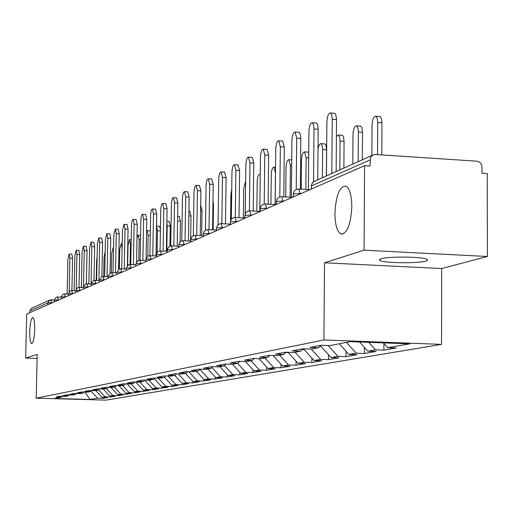 <?xml version="1.0" encoding="UTF-8"?>
<svg xmlns="http://www.w3.org/2000/svg" width="513" height="513" viewBox="0 0 513 513"><rect width="100%" height="100%" fill="white"/><g stroke="black" fill="none" stroke-linecap="round" stroke-linejoin="round"><path stroke-width="0.77" d="M34.704 329.622C34.762 322.286 34.114 318.24 32.761 317.476C31.126 318.31 30.113 322.998 29.728 331.552C29.664 338.901 30.318 342.953 31.684 343.716C33.307 342.876 34.313 338.176 34.704 329.622M351.815 206.713C351.629 195.209 349.622 188.329 345.794 186.072C339.561 186.341 335.932 195.408 334.912 213.261C335.085 225.027 337.169 231.959 341.171 234.05C347.256 233.498 350.802 224.386 351.815 206.713M425.796 261.066C417.992 263.541 384.493 263.175 380.05 260.566L379.383 259.687L381.018 258.821C388.104 256.327 422.103 256.603 426.854 259.2L427.65 260.149L425.796 261.066M487.35 256.494L364.076 250.171L324.524 262.784L441.667 268.536L487.35 256.494L487.273 173.548L482.002 173.214L481.996 167.18C481.675 163.73 479.918 161.73 476.718 161.178L375.548 154.503L373.252 154.888L371.483 156.151L370.36 158.081L370.033 166.032L364.57 165.68L26.727 314.001L25.65 358.074L37.135 358.459M441.667 268.536L441.546 344.377L106.05 400.121L36.186 398.197L323.902 339.972L441.546 344.377M383.403 342.883L387.732 347.692L409.733 343.87L350.283 341.645L329.859 345.57L321.125 345.249L309.871 347.448L318.47 347.763L320.914 345.294M387.732 347.692L396.293 348.006L383.897 350.129L383.929 343.466M368.706 342.338L375.465 349.828L383.897 350.129M375.465 349.828L367.802 351.161L376.157 351.456L364.422 353.47L364.461 347.455M346.435 342.389L356.195 353.175L364.422 353.47M356.195 353.175L348.943 354.438L357.093 354.727L345.974 356.631L346.012 351.2M328.115 345.505L337.939 356.349L345.974 356.631M337.939 356.349L331.058 357.548L339.022 357.824L328.467 359.632L328.506 354.733M311.327 349.122L320.619 359.363L328.467 359.632M320.619 359.363L314.084 360.498L321.863 360.767L311.84 362.486L311.878 358.068M295.097 352.251L304.164 362.223L311.84 362.486M304.164 362.223L297.957 363.307L305.562 363.563L296.02 365.198L296.059 361.223M279.656 355.22L288.518 364.948L296.02 365.198M288.518 364.948L282.605 365.974L290.044 366.224L280.951 367.783L280.989 364.204M264.952 358.048L273.615 367.539L280.951 367.783M273.615 367.539L267.972 368.52L275.257 368.757L266.587 370.245L266.619 367.039M250.934 360.742L259.398 370.008L266.587 370.245M259.398 370.008L254.025 370.944L261.149 371.175L252.871 372.598L252.909 369.726M237.551 363.313L245.836 372.367L252.871 372.598M245.836 372.367L240.7 373.265L247.676 373.483L239.77 374.843L239.802 372.284M224.495 365.48L232.876 374.625L239.77 374.843M232.876 374.625L227.964 375.478L234.8 375.696L227.233 376.991L227.265 374.714M211.907 367.443L220.475 376.779L227.233 376.991M220.475 376.779L215.774 377.6L222.475 377.805L215.229 379.049L215.261 377.036M199.878 369.341L208.605 378.844L215.229 379.049M208.605 378.844L204.103 379.626L210.676 379.832L203.732 381.024L203.757 379.248M188.752 371.598L197.229 380.819L203.732 381.024M197.229 380.819L192.914 381.576L199.358 381.768L192.696 382.91L192.721 381.364M178.203 373.906L186.322 382.717L192.696 382.91M186.322 382.717L182.173 383.442L188.502 383.634L182.102 384.731L182.128 383.384M168.072 376.106L175.85 384.538L182.102 384.731M175.85 384.538L171.868 385.231L178.075 385.417L171.926 386.475L171.945 385.237M158.331 378.209L165.782 386.289L171.926 386.475M165.782 386.289L161.954 386.956L168.059 387.135L162.14 388.149L162.159 386.962M148.956 380.229L156.106 387.975L162.14 388.149M156.106 387.975L152.425 388.617L158.414 388.79L152.727 389.765L152.746 388.623M139.857 382.082L146.795 389.591L152.727 389.765M146.795 389.591L143.249 390.207L149.142 390.38L143.659 391.323L143.678 390.22M131.014 383.782L137.83 391.15L143.659 391.323M137.83 391.15L134.419 391.746L140.203 391.913L134.919 392.817L134.938 391.759M122.492 385.423L129.193 392.657L134.919 392.817M129.193 392.657L125.897 393.227L131.591 393.388L126.493 394.266L126.512 393.247M114.277 387.001L120.863 394.106L126.493 394.266M120.863 394.106L117.682 394.657L123.28 394.811L118.362 395.658L118.381 394.677M106.351 388.527L112.822 395.504L118.362 395.658M112.822 395.504L109.756 396.036L115.258 396.19L110.513 397.004L110.532 396.055M98.65 389.951L105.062 396.85L110.513 397.004M105.062 396.85L102.1 397.363L107.518 397.517L102.927 398.306L102.946 397.389M91.038 391.137L97.566 398.152L102.927 398.306M97.566 398.152L90.019 399.467L54.493 398.492L61.451 397.152L62.368 396.26M318.47 347.763L311.365 349.129L302.843 348.821L292.205 350.898L300.592 351.193L293.866 352.489L285.555 352.194L275.475 354.162L283.663 354.451L277.283 355.676L269.178 355.394L259.616 357.26L267.606 357.535L261.553 358.696L253.634 358.427L244.554 360.197L252.364 360.466L246.612 361.569L238.872 361.306L230.234 362.992L237.872 363.249L232.395 364.301L224.822 364.05L216.601 365.654L224.072 365.904L218.852 366.904L211.452 366.66L203.61 368.193L210.914 368.43L205.937 369.386L198.698 369.148L191.214 370.61L198.364 370.841L193.613 371.752L186.52 371.527L179.377 372.925L186.379 373.143L181.833 374.015L174.888 373.797L168.052 375.131L174.914 375.349L170.566 376.183L163.762 375.971L157.215 377.247L163.942 377.459L159.78 378.254L153.105 378.049L146.833 379.274L153.432 379.479L149.437 380.242L142.896 380.043L136.881 381.217L143.351 381.415L139.523 382.153L133.098 381.954L127.327 383.083L133.675 383.275L130.001 383.98L123.697 383.788L118.157 384.872L124.383 385.058L120.85 385.738L114.662 385.552L109.333 386.597L115.451 386.776L112.052 387.43L105.979 387.251L100.849 388.251L106.858 388.424L103.588 389.053L97.617 388.88L92.68 389.848L98.586 390.015L95.431 390.624L89.57 390.451L84.812 391.381L90.615 391.547L87.576 392.131L81.811 391.97L77.226 392.862L82.933 393.022L80.002 393.586L74.334 393.426L69.909 394.292L75.52 394.452L72.686 394.991L67.113 394.837L62.843 395.67L68.364 395.824L65.632 396.35L60.149 396.196L56.02 397.004L61.451 397.152M359.53 341.991L367.802 351.161M339.279 343.761L348.943 354.438M300.592 351.193L302.946 348.821M320.407 345.8L331.058 357.548M283.663 354.451L285.895 352.207M303.497 348.846L314.084 360.498M267.606 357.535L269.723 355.413M287.921 352.277L297.957 363.307M252.364 360.466L254.377 358.452M273.083 355.528L282.605 365.974M237.872 363.249L239.783 361.338M258.93 358.606L267.972 368.52M224.072 365.904L225.893 364.089M245.413 361.53L254.025 370.944M210.914 368.43L212.658 366.699M232.479 364.288L240.7 373.265M198.364 370.841L200.025 369.193M219.917 366.699L227.964 375.478M186.379 373.143L187.963 371.572M207.893 369.007L215.774 377.6M174.914 375.349L176.434 373.849M196.376 371.226L204.103 379.626M163.942 377.459L165.398 376.023M185.34 373.342L192.914 381.576M153.432 379.479L154.823 378.107M174.747 375.381L182.173 383.442M143.351 381.415L144.685 380.101M164.333 377.068L171.868 385.231M133.675 383.275L134.964 382.012M154.278 378.639L161.954 386.956M124.383 385.058L125.621 383.846M144.621 380.165L152.425 388.617M115.451 386.776L116.637 385.616M135.689 382.031L143.249 390.207M106.858 388.424L107.999 387.309M127.147 383.897L134.419 391.746M98.586 390.015L99.689 388.944M118.907 385.68L125.897 393.227M90.615 391.547L91.673 390.515M110.949 387.398L117.682 394.657M82.933 393.022L83.952 392.028M103.267 389.046L109.756 396.036M75.52 394.452L76.508 393.49M95.771 390.56L102.1 397.363M68.364 395.824L69.313 394.901M47.786 304.754L47.831 302.901L29.786 310.91L29.741 312.673M29.786 310.91L31.575 308.249L49.703 300.111L51.088 299.861L51.569 303.093M84.895 392.054L90.019 399.467M364.076 250.171L364.57 165.68M324.524 262.784L323.902 339.972M36.186 398.197L37.231 354.38L25.65 358.074M71.801 254.108L72.602 258.347L69.896 258.219L69.146 253.98L67.902 259.27L67.132 293.872M72.602 258.347L71.897 290.563L72.404 293.949M69.896 258.219L69.152 291.743M97.111 256.667L96.611 260.642L96.207 280.258M78.867 250.312L79.701 254.615L76.95 254.48L76.18 250.184L74.892 255.57L74.122 290.659M79.701 254.615L78.996 287.229M76.95 254.48L76.206 288.902M86.19 246.381L87.056 250.754L84.26 250.613L83.459 246.246L82.125 251.742L81.362 287.325M87.056 250.754L86.351 283.811M84.26 250.613L83.497 286.318M93.77 242.316L94.668 246.747L91.827 246.606L91 242.174L89.615 247.779L88.852 283.869M94.668 246.747L93.969 280.303M91.827 246.606L91.045 283.965M101.625 238.096L102.562 242.598L99.669 242.45L98.81 237.949L97.38 243.669L96.624 280.278M102.562 242.598L101.869 276.706M99.669 242.45L98.894 280.38M109.776 233.716L110.75 238.295L107.807 238.147L106.916 233.569L105.428 239.404L104.678 276.552M110.75 238.295L110.058 273.025M107.807 238.147L107.031 276.661M105.178 251.691L104.062 256.981L103.664 276.507M113.527 248.061L113.181 247.728L111.77 253.198L111.385 272.64M127.012 224.457L128.07 229.189L125.025 229.029L124.069 224.303L122.46 230.388L121.722 268.645L122.113 248.112L121.215 243.694L119.753 249.273L119.375 268.844M130.09 264.426L130.475 244.008L129.545 239.52L128.032 245.208L127.647 265.259M138.767 260.194L139.145 239.751L138.183 235.191L137.009 237.339M118.227 229.176L119.247 233.825L116.252 233.671L115.329 229.022L113.783 234.98L113.04 272.679M119.247 233.825L118.561 269.28M116.252 233.671L115.483 272.788M150.008 230.844L150.341 230.991M147.77 256.134L148.142 235.326L147.141 230.696L146.583 231.068M128.07 229.189L127.384 265.49M125.025 229.029L124.268 268.767M159.357 226.182L160.454 229.106M157.106 252.556L157.485 230.735L156.523 226.047L159.466 226.188M136.137 219.558L137.247 224.367L134.143 224.2L133.149 219.397C132.226 219.692 131.668 221.763 131.475 225.611L130.744 264.451M137.247 224.367L136.561 261.739M134.143 224.2L133.393 264.58M169.078 221.34L170.271 226.13L167.2 225.964L166.847 222.328M166.776 251.107L167.2 225.964M169.938 246.144L170.271 226.13M145.634 214.46L146.789 219.346L143.627 219.179L142.601 214.293C141.633 214.588 141.049 216.704 140.851 220.648L140.132 260.085M146.789 219.346L146.096 258.328M143.627 219.179L142.883 260.219M179.184 216.3L180.429 221.174L177.581 221.02M180.101 241.86L180.429 221.174M155.516 209.15L156.728 214.126L153.502 213.947L152.438 208.977C151.425 209.272 150.816 211.439 150.617 215.479L149.905 255.532M156.728 214.126L156.003 255.827M153.502 213.947L152.771 255.666M189.701 211.055L191.003 216.011L188.848 215.896M190.618 241.065L191.003 216.011M165.814 203.623L167.078 208.682L163.794 208.502L162.685 203.443C161.627 203.732 160.992 205.95 160.781 210.093L160.082 250.812M167.078 208.682L166.366 251.081M163.794 208.502L163.07 250.921M200.814 205.604L202.019 210.638L200.621 210.561M201.647 235.602L202.019 210.638M176.549 197.858L177.876 203.007L174.523 202.821L173.375 197.672C172.265 197.96 171.599 200.23 171.38 204.482L170.694 245.926M177.876 203.007L177.177 246.131M174.523 202.821L173.817 245.958M212.991 200.878L213.498 205.033L212.927 205.001M213.145 229.882L213.498 205.033M187.752 191.843L189.143 197.088L185.725 196.889L184.526 191.65C183.365 191.933 182.666 194.254 182.442 198.627L181.769 240.866M189.143 197.088L188.457 240.95M185.725 196.889L185.033 240.777M199.454 185.552L200.916 190.9L197.422 190.695L196.184 185.36C194.959 185.635 194.228 188.014 193.997 192.51L193.337 235.64M200.916 190.9L200.25 235.531M197.422 190.695L196.748 235.345M231.735 189.265L230.901 194.671L230.555 220.616M211.689 178.986L213.222 184.43L209.663 184.212L208.368 178.781C207.085 179.043 206.322 181.487 206.072 186.116L205.424 230.26M213.222 184.43L212.574 229.85M209.663 184.212L209.003 229.657M245.644 181.172L243.746 188.361L243.374 217.871M224.495 172.105L226.111 177.652L222.469 177.434L221.129 171.9C219.776 172.15 218.968 174.657 218.718 179.422L218.083 224.739M226.111 177.652L225.483 223.892M222.469 177.434L221.834 223.694M260.226 174.683L259.732 174.285C258.289 174.529 257.443 177.017 257.186 181.756L256.833 211.26M237.91 164.897L239.616 170.553L235.897 170.322L234.505 164.686C233.075 164.923 232.222 167.494 231.959 172.406L231.337 219.147M239.616 170.553L239.013 217.634M235.897 170.322L235.281 217.422M275.103 204.527L275.449 172.785L273.948 167.167C272.422 167.398 271.531 169.957 271.262 174.837L270.935 204.289M272.999 355.528L271.082 355.458M251.979 157.337L252.325 157.363L253.781 163.108L249.978 162.865L248.529 157.119C247.022 157.337 246.125 159.985 245.849 165.051L245.24 213.729M253.781 163.108L253.204 211.055M249.978 162.865L249.395 210.856M290.095 197.191L290.409 165.43L288.851 159.71C287.248 159.921 286.305 162.55 286.023 167.591L285.722 196.934M288.223 352.611L285.587 352.514M266.76 149.405L267.151 149.43L268.665 155.285L264.772 155.035L263.272 149.174C261.675 149.373 260.726 152.092 260.431 157.331L259.802 211.427M268.665 155.285L268.119 204.123M264.772 155.035L264.214 204.007M307.922 152.105L308.73 152.393M305.838 189.438L306.126 157.709L304.51 151.88C302.811 152.066 301.811 154.766 301.516 159.979L301.24 189.162M304.138 349.545L302.163 349.61M282.297 141.056L282.74 141.088L284.317 147.058L280.335 146.795L278.771 140.819C277.078 140.992 276.077 143.787 275.763 149.212L275.167 204.527M284.317 147.058L283.798 196.819M280.335 146.795L279.803 196.877M324.415 143.877L325.3 144.191L325.992 145.416L326.582 149.854L322.651 149.591L322.202 145.583L320.971 143.646C319.644 143.499 318.656 145.346 318.002 149.18M322.421 177.703L322.651 149.591M320.606 346.358L319.779 346.442M326.371 175.933L326.582 149.854M298.649 132.271L299.56 132.598L300.233 133.861L300.798 138.395L296.719 138.119L295.097 132.027C293.295 132.162 292.23 135.041 291.903 140.665L291.339 197.261M300.798 138.395L300.317 189.105M296.719 138.119L296.225 189.464M341.767 135.227L342.735 135.554L343.454 136.817L344.069 141.319L340.042 141.049L339.58 136.977L338.516 135.105L336.4 136.349M339.837 169.886L340.042 141.049M343.877 168.072L344.069 141.319M315.893 123.011L316.893 123.364L317.585 124.659L318.175 129.257L313.994 128.968L313.552 124.819L312.314 122.754C310.397 122.851 309.268 125.82 308.916 131.661L308.396 189.592M318.175 129.257L317.746 179.8M313.994 128.968L313.539 181.782M360.055 126.102L361.12 126.461L361.864 127.75L362.499 132.322L358.382 132.04L357.894 127.91L356.573 125.858C354.541 125.942 353.342 128.885 352.989 134.688L352.797 164.07M358.196 161.646L358.382 132.04M362.338 159.787L362.499 132.322M334.091 113.232L335.201 113.61L335.919 114.944L336.522 119.612L332.244 119.311L331.783 115.098L330.5 112.975C328.461 113.014 327.249 116.079 326.877 122.152L326.448 175.895M336.522 119.612L336.137 171.547M332.244 119.311L331.828 173.484M379.351 116.477L380.531 116.861L381.3 118.189L381.961 122.831L377.735 122.53L377.235 118.349L375.862 116.227C373.695 116.259 372.419 119.292 372.04 125.326L371.88 155.51M377.568 154.637L377.735 122.53M381.8 154.92L381.961 122.831M51.14 299.881L54.397 300.015L49.703 300.111L47.831 302.901L52.288 302.779M370.065 159.896L311.474 185.898L311.442 189.008M373.054 154.977L314.071 181.461L312.789 182.455L311.75 184.231L311.25 189.092M59.001 299.829L54.461 300.079M57.7 296.88L58.277 300.15M65.959 296.777L65.222 296.745L65.215 297.104M73.16 293.616L68.434 293.891M80.618 290.339L79.861 290.307L79.855 290.679M88.358 286.94L87.588 286.908L87.582 287.286M96.393 283.42L95.604 283.381L95.598 283.766M104.729 279.758L103.934 279.72L103.921 280.111M113.399 275.949L112.584 275.911L112.578 276.308M122.415 271.993L121.581 271.954L121.575 272.358M131.796 267.876L130.95 267.837L130.943 268.248M141.569 263.586L140.709 263.541L140.697 263.964M151.758 259.11L150.88 259.065L150.873 259.501M162.39 254.442L161.492 254.397L161.486 254.839M173.497 249.568L172.58 249.523L172.573 249.972M185.103 244.47L184.173 244.425L184.167 244.881M197.255 239.135L196.299 239.084L196.293 239.558M209.984 233.55L209.009 233.498L209.003 233.979M223.335 227.689L222.341 227.631L222.334 228.125M237.352 221.533L236.333 221.475L236.326 221.982M252.088 215.062L251.049 215.005L251.043 215.524M267.6 208.252L266.536 208.195L266.529 208.72M283.958 201.077L282.862 201.013L282.855 201.558M301.214 193.497L300.092 193.427L300.092 193.991M64.619 293.782L65.222 296.745L61.323 297.04M71.782 290.57L70.403 290.82L68.37 293.802M79.207 287.248L79.861 290.307L75.802 290.627M86.909 283.798L87.588 286.908L83.446 287.242M94.892 280.22L95.604 283.381L91.372 283.734M103.19 276.507L103.934 279.72L99.605 280.092M111.808 272.64L112.584 275.911L108.166 276.302M120.773 268.626L121.581 271.954L117.06 272.365M130.103 264.451L130.95 267.837L126.326 268.062L126.185 270.338M139.825 260.097L140.709 263.541L135.971 263.785L135.83 266.106M149.95 255.557L150.88 259.065L146.032 259.321L145.878 261.688M160.524 250.825L161.492 254.397L156.523 254.666L156.369 257.084M171.56 245.881L172.58 249.523L167.482 249.799L167.321 252.281M183.103 240.712L184.173 244.425L178.941 244.714L178.774 247.253M195.177 235.3L196.299 239.084L190.926 239.398L190.753 241.989M207.829 229.632L209.009 233.498L203.488 233.819L203.308 236.48M221.09 223.694L222.341 227.631L216.659 227.977L216.473 230.696M235.018 217.454L236.333 221.475L230.491 221.84L230.292 224.63M249.658 210.894L251.049 215.005L245.028 215.389L244.829 218.249M265.067 203.994L265.42 203.969L266.536 208.195L260.328 208.599L260.123 211.536M281.304 196.723L281.695 196.697L282.862 201.013L276.456 201.442L276.244 204.456M298.444 189.041L298.88 189.021L300.092 193.427L293.474 193.888L293.263 196.986M131.129 244.041L130.475 244.008M140.504 239.815L139.145 239.751M150.258 235.435L148.142 235.326M160.422 230.888L157.485 230.735M291.66 165.513L290.409 165.43M308.679 157.876L306.126 157.709M380.05 260.566L380.062 259.174M61.265 297.014L56.366 297.123L54.404 300.002M54.404 300.028L54.359 301.868M68.37 293.923L63.259 294.026L61.265 296.956M61.265 296.989L61.22 298.855M68.37 293.84L68.325 295.738M71.871 290.557L75.732 290.724M83.369 287.408L77.803 287.498L75.738 290.538M75.732 290.57L75.693 292.506M91.288 283.971L85.472 284.055L83.375 287.145M83.369 287.19L83.33 289.152M99.516 280.406L93.437 280.483L91.295 283.631M91.295 283.676L91.256 285.67M108.07 276.706L101.709 276.77L99.528 279.976M99.528 280.027L99.484 282.06M116.958 272.858L110.301 272.91L108.076 276.186M108.076 276.238L108.038 278.303M126.217 268.857L119.24 268.902L116.97 272.236M116.97 272.3L116.932 274.397M135.855 264.695L128.539 264.727L126.23 268.132M145.904 260.36L138.228 260.38L135.868 263.855M156.388 255.846L148.328 255.846L145.923 259.392M167.341 251.133L158.863 251.114L157.106 252.563L156.407 254.743M178.787 246.214L171.746 245.855L169.867 246.176L168.072 247.657L167.36 249.882M190.772 241.072L183.301 240.687L181.371 241.014L179.537 242.527L178.813 244.797M203.321 235.691L195.395 235.275L193.414 235.608L191.535 237.16L190.791 239.481M216.48 230.055L208.066 229.612L206.021 229.946L204.103 231.53L203.347 233.909M230.299 224.149L221.353 223.668L219.25 224.014L217.288 225.637L216.512 228.073M244.829 217.954L235.307 217.429L233.133 217.781L231.126 219.442L230.331 221.937M260.123 211.439L249.978 210.869L247.728 211.228L245.676 212.933L244.861 215.486M275.975 204.578L265.42 203.969L263.092 204.334L260.989 206.079L260.155 208.701M292.487 197.332L281.695 196.697L279.284 197.069L277.123 198.858L276.27 201.545M309.903 189.682L298.88 189.021L296.373 189.393L294.161 191.234L293.289 193.997M314.437 181.288L312.167 183.173L311.276 186.014M342.633 234.127L341.171 234.05M69.146 253.98L71.852 254.115M76.18 250.184L78.925 250.318M83.459 246.246L86.248 246.387M91 242.174L93.834 242.316M98.81 237.949L101.696 238.096M106.916 233.569L109.853 233.723M113.533 247.747L113.181 247.728M122.203 243.746L121.215 243.694M131.213 239.603L129.545 239.52M140.588 235.313L138.183 235.191M115.329 229.022L118.317 229.183M150.104 230.85L147.141 230.696M124.069 224.303L127.109 224.463M133.149 219.397L136.246 219.564M169.194 221.347L166.866 221.218M142.601 214.293L145.756 214.466M179.313 216.306L177.658 216.217M152.438 208.977L155.651 209.157M189.842 211.067L188.925 211.016M162.685 203.443L165.962 203.629M173.375 197.672L176.716 197.864M184.526 191.65L187.938 191.849M196.184 185.36L199.66 185.565M208.368 178.781L211.92 178.999M221.129 171.9L224.758 172.124M260.232 174.317L259.732 174.285M234.505 164.686L238.212 164.917M275.571 167.27L273.948 167.167M248.529 157.119L252.325 157.363M291.711 159.896L288.851 159.71M263.272 149.174L267.151 149.43M308.339 152.13L304.51 151.88M278.771 140.819L282.74 141.088M324.889 143.909L320.971 143.646M295.097 132.027L299.162 132.303M342.312 135.259L338.298 134.99M312.314 122.754L316.476 123.049M360.684 126.147L356.573 125.858M330.5 112.975L334.771 113.277M380.075 116.528L375.862 116.227"/></g></svg>
